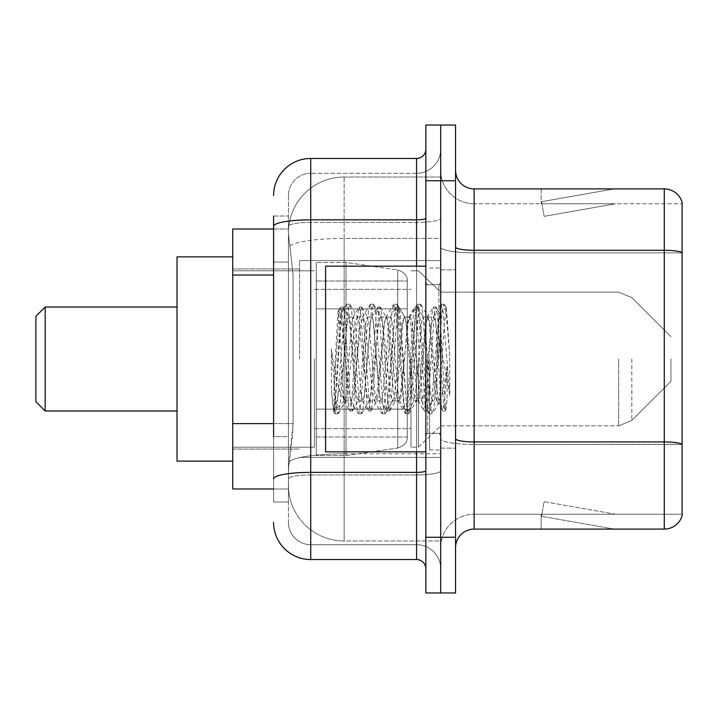 <?xml version="1.0" encoding="UTF-8"?>
<svg xmlns="http://www.w3.org/2000/svg" width="718" height="718" viewBox="0 0 718 718"><rect width="100%" height="100%" fill="white"/><g stroke="black" fill="none" stroke-linecap="round" stroke-linejoin="round"><path stroke-width="0.54" stroke-dasharray="3.59 2.69" d="M440.699 359L440.699 260.58L440.699 359M299.577 359L299.577 260.58L299.577 359M273.585 423.602L293.088 423.602L292.729 433.277L288.663 466.7L293.088 423.602L293.088 275.048L293.088 423.602L232.731 423.602L232.731 488.985L288.564 488.985L288.439 485.269A55.708 55.708 0 0 0 344.146 540.977L440.699 540.977L440.699 453.803L440.699 540.977L344.146 540.977L344.146 453.803L344.146 540.977A55.708 55.708 0 0 1 288.439 485.269L288.439 473.934L288.564 488.985L273.585 488.985M288.663 466.7L288.439 473.934L288.663 466.7M232.731 359L232.731 256.873L232.731 359M344.146 177.023L440.699 177.023L440.699 238.403L440.699 177.023L344.146 177.023A55.708 55.708 0 0 0 288.519 229.778C288.187 231.905 288.645 237.272 289.892 245.879L293.088 275.048L289.892 245.879C288.645 237.272 288.187 231.905 288.519 229.778L288.564 229.015L288.519 229.778A55.708 55.708 0 0 1 344.146 177.023L344.146 238.403L440.699 238.403L440.699 453.803L440.699 238.403L344.146 238.403L344.146 177.023A55.708 55.708 0 0 0 288.519 229.778M273.585 262.052L288.439 262.052L288.439 436.598L288.439 216.019L288.439 262.052L273.585 262.052L273.585 436.598L273.585 229.015L288.564 229.015L232.731 229.015L232.731 423.602M273.585 216.019L288.439 216.019L273.585 216.019L273.585 501.981L288.439 501.981L273.585 501.981L273.585 436.598L288.439 436.598L288.439 501.981L288.439 436.598L273.585 436.598M273.585 522.408A37.139 37.139 0 0 0 310.723 559.546L310.723 544.693A22.285 22.285 0 0 1 288.439 522.408L288.439 226.278L288.439 522.408A22.285 22.285 0 0 0 310.723 544.693L416.566 544.693L416.566 485.269L416.566 559.546A9.28 9.28 0 0 1 425.846 568.827L425.846 149.173L425.846 568.827M440.699 485.269L440.699 218.218L440.699 485.269M425.846 359L425.846 451.846L425.846 359M425.846 180.739L425.846 125.031L440.699 125.031L440.699 180.739L440.699 125.031L455.562 125.031L455.562 180.739L440.699 180.739L440.699 537.261L440.699 180.739L425.846 180.739L425.846 537.261L440.699 537.261L440.699 592.969L440.699 537.261L455.562 537.261L455.562 180.739M455.562 537.261L455.562 592.969L425.846 592.969L425.846 537.261M440.699 149.173L440.699 218.218L440.699 149.173A24.143 24.143 0 0 1 416.566 173.307A24.143 24.143 0 0 0 440.699 149.173A24.143 24.143 0 0 1 416.566 173.307L416.566 544.693L310.723 544.693L310.723 474.948L416.566 474.948A24.143 4.191 0 0 0 440.699 470.757A24.143 4.191 0 0 1 416.566 474.948L416.566 173.307L310.723 173.307L416.566 173.307M273.585 478.816A37.139 6.453 180 0 1 310.723 472.372L310.723 158.454A37.139 37.139 0 0 0 273.585 195.592A37.139 37.139 0 0 1 310.723 158.454L416.566 158.454A9.28 9.28 0 0 0 425.846 149.173A9.28 9.28 0 0 1 416.566 158.454L416.566 485.269L416.566 474.948L310.723 474.948L310.723 173.307L310.723 222.409L416.566 222.409A24.143 4.191 0 0 0 440.699 218.218A24.143 4.191 0 0 1 416.566 222.409L310.723 222.409L310.723 485.269L310.723 472.372L416.566 472.372A9.28 1.615 0 0 0 425.846 470.757M310.723 559.546L416.566 559.546M288.439 195.592L288.439 226.278L288.439 195.592A22.285 22.285 0 0 1 310.723 173.307A22.285 22.285 0 0 0 288.439 195.592A22.285 22.285 0 0 1 310.723 173.307M440.699 568.827A24.143 24.143 0 0 0 416.566 544.693A24.143 24.143 0 0 1 440.699 568.827A24.143 24.143 0 0 0 416.566 544.693M455.562 359L455.562 269.869L455.562 359M429.561 359L429.561 449.989L429.561 359M440.699 454.817L440.699 247.064L440.699 454.817M455.562 438.698L455.562 247.064L455.562 438.698A18.569 3.222 0 0 0 474.131 441.92L664.276 441.92A18.569 3.222 180 0 1 682.1 444.236L474.131 444.496L474.131 514.241A33.423 33.423 0 0 0 440.699 547.663A33.423 33.423 0 0 1 474.131 514.241L682.1 514.241L682.1 202.279A18.569 18.569 0 0 0 664.276 188.906L664.276 529.094A18.569 18.569 0 0 0 682.1 515.721L682.1 454.817L682.1 514.241L474.131 514.241L474.131 188.906A18.569 18.569 0 0 1 455.562 170.337L455.562 247.064L455.562 170.337M440.699 170.337L440.699 247.064L440.699 170.337A33.423 33.423 0 0 0 474.131 203.759A33.423 33.423 0 0 1 440.699 170.337A33.423 33.423 0 0 0 474.131 203.759L474.131 444.496A33.423 5.807 0 0 1 440.699 438.698A33.423 5.807 0 0 0 474.131 444.496L474.131 203.759L682.1 203.759L474.131 203.759M612.858 528.87A14.854 14.854 0 0 0 615.434 529.094L541.157 529.094L615.434 529.094A14.854 14.854 0 0 1 612.858 528.87A14.854 14.854 0 0 0 615.434 529.094A14.854 14.854 0 0 1 612.858 528.87A14.854 14.854 0 0 0 615.434 529.094A14.854 14.854 0 0 1 612.858 528.87L541.534 516.287L612.858 528.87M541.157 514.241L541.157 529.094L541.157 514.241L541.902 514.241L541.534 516.287L541.902 514.241L541.157 514.241L541.157 529.094L541.157 514.241L541.902 514.241L541.534 516.287L541.902 514.241L541.157 514.241L541.157 529.094L541.157 514.241L541.902 514.241L541.534 516.287L541.902 514.241L541.157 514.241M664.276 529.094L474.131 529.094L474.131 444.496L682.1 444.496L682.1 252.862L474.131 252.862A33.423 5.807 0 0 1 440.699 247.064A33.423 5.807 0 0 0 474.131 252.862L682.1 252.862M682.1 202.279A18.569 18.569 0 0 0 664.276 188.906L474.131 188.906M615.434 188.906L541.157 188.906L615.434 188.906A14.854 14.854 0 0 0 612.858 189.13A14.854 14.854 0 0 1 615.434 188.906A14.854 14.854 0 0 0 612.858 189.13A14.854 14.854 0 0 1 615.434 188.906A14.854 14.854 0 0 0 612.858 189.13A14.854 14.854 0 0 1 615.434 188.906M455.562 547.663A18.569 18.569 0 0 1 474.131 529.094M682.1 252.61L682.1 203.759L682.1 252.61A18.569 3.222 180 0 0 664.276 250.286L474.131 250.286A18.569 3.222 0 0 1 455.562 247.064M615.434 514.241L541.902 514.241L615.434 514.241L541.902 514.241L615.434 514.241L541.902 514.241L615.434 514.241L544.118 501.658L541.902 514.241L544.118 501.658L541.902 514.241L544.118 501.658L541.902 514.241L544.118 501.658L615.434 514.241M541.902 203.759L541.157 203.759L541.902 203.759L541.157 203.759L541.902 203.759L541.157 203.759L541.902 203.759L541.534 201.713L612.858 189.13L541.534 201.713L541.902 203.759L541.534 201.713L612.858 189.13L541.534 201.713L541.902 203.759L541.534 201.713L612.858 189.13L541.534 201.713L541.902 203.759L615.434 203.759L541.902 203.759L615.434 203.759L541.902 203.759L615.434 203.759L541.902 203.759L544.118 216.342L541.902 203.759M541.157 188.906L541.157 203.759L541.157 188.906M615.434 203.759L544.118 216.342L615.434 203.759M425.846 451.846L325.577 451.846L325.577 266.154L325.577 419.545L325.577 266.154L425.846 266.154M436.993 359L436.993 390.718L439.039 402.511L444.334 323.594L446.47 307.986L449.755 355.85L449.755 395.277L443.248 359L436.993 332.03L436.993 359L433.896 395.349L432.344 400.976L436.993 400.976L436.993 359L438.501 327.83L439.937 314.08L444.388 394.326L445.815 409.807L447.045 400.097L447.045 366.351C443.984 390.978 440.628 402.52 436.993 400.976C435.44 398.49 433.896 384.498 432.344 359L429.256 322.651L427.704 317.024L426.16 322.651L419.967 395.349L418.423 400.976L416.871 395.349L410.687 322.651L409.134 317.024L407.591 322.651L401.398 395.349L399.854 400.976L398.302 395.349L392.118 322.651L390.565 317.024L389.021 322.651L382.829 395.349L381.285 400.976L379.732 395.349L373.548 322.651L371.996 317.024L370.452 322.651L364.259 395.349L362.716 400.976L361.163 395.349L354.979 322.651L353.427 317.024L351.883 322.651L348.786 359C347.243 384.498 345.69 398.49 344.146 400.976C343.123 399.334 342.145 385.342 341.203 359L339.686 325.748L338.043 311.217L335.315 359L334.094 390.341L334.094 410.606C337.065 402.295 340.413 385.09 344.146 359L344.146 399.109L345.304 400.976L351.201 400.976L349.235 395.349L340.781 314.152L335.477 395.313L333.664 411.45L331.384 390.17L331.384 348.93L332.946 359C336.32 381.563 340.054 394.936 344.146 399.109M432.344 400.976L430.8 395.349L424.607 322.651L423.064 317.024L421.52 322.651L415.327 395.349L413.774 400.976L412.231 395.349L406.038 322.651L404.88 317.356L404.494 317.024L402.951 322.651L396.758 395.349L395.205 400.976L393.661 395.349L387.469 322.651L385.925 317.024L384.381 322.651L378.189 395.349L376.645 400.976L375.092 395.349L368.899 322.651L367.356 317.024L365.812 322.651L359.619 395.349L358.076 400.976L356.523 395.349L350.33 322.651L348.786 317.024L347.243 322.651L344.146 359L343.904 400.886M436.993 400.976L442.476 410.759L441.247 404.054L435.054 313.945L433.51 306.972L431.958 313.945L425.774 404.054L424.221 411.028L422.678 404.054L416.485 313.945L414.941 306.972L413.389 313.945L407.205 404.054L405.652 411.028L404.108 404.054L397.916 313.945L396.372 306.972L394.819 313.945L388.635 404.054L387.083 411.028L385.539 404.054L379.346 313.945L377.803 306.972L376.25 313.945L370.066 404.054L368.514 411.028L366.97 404.054L360.777 313.945L359.233 306.972L357.681 313.945L351.497 404.054L349.944 411.028L348.401 404.054L342.208 313.945L340.664 306.972L339.111 313.945L334.094 390.341M447.045 366.351L444.343 404.054L442.476 410.759M447.045 400.097L445.429 410.759L443.562 404.054L437.379 313.945L435.826 306.972L434.282 313.945L428.09 404.054L426.546 411.028L424.993 404.054L418.809 313.945L417.257 306.972L415.713 313.945L409.52 404.054L407.977 411.028L406.424 404.054L400.24 313.945L398.687 306.972L397.144 313.945L390.951 404.054L389.407 411.028L387.864 404.054L381.671 313.945L380.118 306.972L378.574 313.945L372.382 404.054L370.838 411.028L369.294 404.054L363.102 313.945L361.549 306.972L360.005 313.945L353.812 404.054L352.269 411.028L350.725 404.054L344.532 313.945L342.989 306.972L341.436 313.945L335.243 404.054L334.094 410.606M45.18 307.008L45.18 410.992L35.9 401.712L35.9 316.288L35.9 359L35.9 316.288L45.18 307.008L45.18 410.992L45.18 307.008L177.023 307.008L177.023 461.127L177.023 307.008M670.962 359L670.962 381.285L670.962 359M418.423 359L418.423 447.206L418.423 359M410.992 359L410.992 447.206L410.992 359M314.43 359L314.43 447.206L314.43 359M407.277 409.134L407.277 281.007L407.277 308.866L316.288 308.866L316.288 262.438L316.288 455.562L316.288 409.134L407.277 409.134L407.277 281.007L407.277 308.866L316.288 308.866L316.288 281.007L316.288 436.993L316.288 409.134L407.277 409.134L407.277 437.011L316.288 436.993L316.288 409.134L407.277 409.134L407.277 437.011L316.288 436.993L316.288 262.438L316.288 455.562L316.288 409.134L346.004 409.134L346.004 455.562L346.004 262.438L346.004 308.866L316.288 308.866L407.277 308.866L346.004 308.866L346.004 262.438L346.004 455.562L346.004 409.134L407.277 409.134M232.731 461.127L177.023 461.127L177.023 256.873L232.731 256.873M436.993 332.03L435.709 322.651L433.744 317.024L431.778 322.651L423.916 395.349L421.951 400.976L419.985 395.349L412.123 322.651L410.157 317.024L409.538 317.553L408.192 322.651L400.33 395.349L398.364 400.976L396.399 395.349L388.537 322.651L386.571 317.024L385.952 317.553L384.606 322.651L376.753 395.349L374.787 400.976L372.821 395.349L364.959 322.651L362.994 317.024L361.028 322.651L353.166 395.349L351.201 400.976M436.993 390.718L429.813 322.651L427.847 317.024L425.882 322.651L418.02 395.349L416.054 400.976L414.089 395.349L406.226 322.651L404.261 317.024L402.295 322.651L394.433 395.349L392.468 400.976L390.502 395.349L382.64 322.651L380.684 317.024L378.718 322.651L370.856 395.349L368.89 400.976L366.925 395.349L359.063 322.651L357.097 317.024L355.132 322.651L347.27 395.349L345.304 400.976M344.146 345.896L344.146 359M449.755 395.277L443.078 311.594L441.112 304.261L439.147 311.594L431.285 406.406L429.319 413.739L427.354 406.406L419.491 311.594L417.526 304.261L415.56 311.594L407.698 406.406L405.733 413.739L403.767 406.406L395.914 311.594L393.949 304.261L391.983 311.594L384.121 406.406L382.156 413.739L380.19 406.406L372.328 311.594L370.362 304.261L368.397 311.594L360.535 406.406L358.569 413.739L356.604 406.406L348.742 311.594L346.776 304.261L344.811 311.594L336.957 406.406L334.992 413.739L334.507 413.326L333.026 406.406L331.384 390.17M449.755 355.85L446.022 311.594L444.056 304.261L442.091 311.594L434.228 406.406L432.263 413.739L430.297 406.406L422.444 311.594L420.479 304.261L418.513 311.594L410.651 406.406L408.686 413.739L406.72 406.406L398.858 311.594L396.892 304.261L394.927 311.594L387.065 406.406L385.099 413.739L383.134 406.406L375.272 311.594L373.306 304.261L371.341 311.594L363.488 406.406L361.522 413.739L359.556 406.406L351.694 311.594L349.729 304.261L347.763 311.594L339.901 406.406L337.936 413.739L335.97 406.406L331.384 348.93M407.277 308.866L407.277 280.989L316.288 281.007L407.277 280.989L407.277 437.011C407.573 442.091 404.396 445.761 397.745 448.032L397.745 409.134L397.745 448.032L346.004 455.562L316.288 455.562L346.004 455.562L397.745 448.032C404.396 445.761 407.573 442.091 407.277 437.011L407.277 280.989C407.573 275.909 404.396 272.239 397.745 269.968L397.745 448.032L397.745 269.968L346.004 262.438L316.288 262.438L346.004 262.438L397.745 269.968C404.396 272.239 407.573 275.909 407.277 280.989L407.277 308.866M344.146 453.803A55.708 9.675 180 0 0 289.103 461.979A55.708 9.675 180 0 1 344.146 453.803L440.699 453.803L344.146 453.803L344.146 238.403L344.146 453.803M289.892 245.879A55.708 9.675 180 0 1 344.146 238.403A55.708 9.675 180 0 0 289.892 245.879M288.439 485.269A55.708 55.708 0 0 0 344.146 540.977M273.585 275.048L232.731 275.048M273.585 226.278A37.139 6.453 180 0 1 310.723 219.834L416.566 219.834A9.28 1.615 -0 0 0 425.846 218.218M416.566 451.846L416.566 266.154M310.723 222.409A22.285 3.868 180 0 0 288.439 226.278A22.285 3.868 180 0 1 310.723 222.409M310.723 474.948A22.285 3.868 180 0 0 288.439 478.816A22.285 3.868 180 0 1 310.723 474.948M310.723 544.693A22.285 22.285 0 0 1 288.439 522.408M440.699 547.663A33.423 33.423 0 0 1 474.131 514.241M438.851 359L438.851 284.723L438.851 359M427.704 359L427.704 433.277L427.704 359M631.831 359L631.831 420.407L631.831 359M618.701 359L618.701 425.846L618.701 359M397.745 308.866L397.745 269.968L397.745 308.866M299.577 260.58L440.699 260.58L299.577 260.58M232.731 268.945L299.577 268.945L232.731 268.945M232.731 449.055L299.577 449.055L232.731 449.055M299.577 457.42L440.699 457.42L299.577 457.42M425.846 284.723L440.699 284.723L425.846 284.723M425.846 433.277L440.699 433.277L425.846 433.277M440.699 269.869L455.562 269.869L440.699 269.869M429.561 449.989L440.699 449.989L429.561 449.989M429.561 268.011L440.699 268.011L429.561 268.011M440.699 448.131L455.562 448.131L440.699 448.131M438.851 284.723L440.699 282.865L438.851 284.723L427.704 284.723L425.846 282.865L427.704 284.723L438.851 284.723M427.704 433.277L438.851 433.277L440.699 435.135L438.851 433.277L427.704 433.277L425.846 435.135L427.704 433.277M338.259 311.136L341.149 314.026M348.786 317.024L353.427 317.024M367.356 317.024L371.996 317.024M385.925 317.024L390.565 317.024M404.494 317.024L409.134 317.024M423.064 317.024L427.704 317.024M358.076 400.976L362.716 400.976M376.645 400.976L381.285 400.976M395.205 400.976L399.854 400.976M413.774 400.976L418.423 400.976M439.937 314.08L446.138 307.869M445.815 409.807L438.662 402.654M344.146 400.976L333.673 411.45M442.791 411.028L445.115 411.028M433.51 306.972L435.826 306.972M424.221 411.028L426.546 411.028M414.941 306.972L417.257 306.972M405.652 411.028L407.977 411.028M396.372 306.972L398.687 306.972M387.083 411.028L389.407 411.028M377.803 306.972L380.118 306.972M368.514 411.028L370.838 411.028M359.233 306.972L361.549 306.972M349.944 411.028L352.269 411.028M340.664 306.972L342.989 306.972M440.161 314.161L436.149 307.241M446.022 409.736L445.429 410.759M426.86 410.759L432.739 400.644M417.58 307.241L423.449 317.356M408.291 410.759L414.169 400.644M399.011 307.241L404.88 317.356M389.721 410.759L395.6 400.644M380.441 307.241L386.311 317.356M371.152 410.759L377.031 400.644M361.872 307.241L367.742 317.356M352.583 410.759L358.461 400.644M343.303 307.241L349.172 317.356M427.318 317.356L433.196 307.241M418.029 400.644L423.907 410.759M408.748 317.356L414.627 307.241M399.459 400.644L405.338 410.759M390.179 317.356L396.058 307.241M380.89 400.644L386.769 410.759M371.61 317.356L377.488 307.241M362.321 400.644L368.199 410.759M353.041 317.356L358.919 307.241M343.895 400.886L349.63 410.759M338.043 311.217L340.35 307.241M45.18 410.992L177.023 410.992M670.962 381.285L631.831 420.407L618.701 425.846L631.831 420.407L670.962 381.285M440.699 425.846L618.701 425.846L440.699 425.846L418.423 447.206L410.992 447.206L418.423 447.206L440.699 425.846M314.43 428.637L410.992 428.637L314.43 428.637M232.731 447.206L314.43 447.206L232.731 447.206M232.731 270.794L314.43 270.794L232.731 270.794M314.43 289.363L410.992 289.363L314.43 289.363M410.992 270.794L418.423 270.794L440.699 292.154L618.701 292.154L631.831 297.593L670.962 336.715L631.831 297.593L618.701 292.154L440.699 292.154L418.423 270.794L410.992 270.794M357.097 317.024L362.994 317.024M380.684 317.024L386.571 317.024M404.261 317.024L410.157 317.024M427.847 317.024L433.744 317.024M368.89 400.976L374.787 400.976M392.468 400.976L398.364 400.976M416.054 400.976L421.951 400.976M441.112 304.261L444.056 304.261M429.319 413.739L432.263 413.739M417.526 304.261L420.479 304.261M405.733 413.739L408.686 413.739M393.949 304.261L396.892 304.261M382.156 413.739L385.099 413.739M370.362 304.261L373.306 304.261M358.569 413.739L361.522 413.739M346.776 304.261L349.729 304.261M334.992 413.739L337.936 413.739M439.048 402.511L432.748 413.326M446.47 307.986L444.541 304.674M420.954 304.674L428.466 317.553M409.161 413.326L416.673 400.447M397.377 304.674L404.88 317.553M385.584 413.326L393.096 400.447M373.791 304.674L381.303 317.553M361.998 413.326L369.51 400.447M350.204 304.674L357.717 317.553M338.42 413.326L345.923 400.447M433.116 317.553L440.628 304.674M421.331 400.447L428.834 413.326M409.538 317.553L417.041 304.674M397.745 400.447L405.257 413.326M385.952 317.553L393.464 304.674M374.159 400.447L381.671 413.326M362.375 317.553L369.878 304.674M350.581 400.447L358.094 413.326M340.772 314.152L346.3 304.674M333.349 411.342L334.507 413.326"/><path stroke-width="1.08" d="M273.585 262.052L273.585 216.019L273.585 229.015L232.731 229.015L232.731 488.985L273.585 488.985M273.585 436.598L273.585 216.019M425.846 537.261L425.846 592.969L440.699 592.969L440.699 537.261L440.699 592.969L455.562 592.969L455.562 537.261L440.699 537.261L440.699 180.739L440.699 537.261L425.846 537.261L425.846 180.739L440.699 180.739L440.699 125.031L440.699 180.739L455.562 180.739L455.562 537.261M455.562 180.739L455.562 125.031L425.846 125.031L425.846 180.739M273.585 195.592A37.139 37.139 0 0 1 310.723 158.454L310.723 559.546L416.566 559.546L416.566 451.846M310.723 158.454L416.566 158.454A9.28 9.28 0 0 0 425.846 149.173M425.846 568.827A9.28 9.28 0 0 0 416.566 559.546M310.723 559.546A37.139 37.139 0 0 1 273.585 522.408M455.562 547.663A18.569 18.569 0 0 1 474.131 529.094L664.276 529.094L664.276 188.906L474.131 188.906A18.569 18.569 0 0 1 455.562 170.337A18.569 18.569 0 0 0 474.131 188.906L474.131 529.094M682.1 202.279A18.569 18.569 0 0 0 664.276 188.906A18.569 18.569 0 0 1 682.1 202.279L682.1 515.721A18.569 18.569 0 0 1 664.276 529.094M682.1 252.862L682.1 444.236A18.569 3.222 180 0 0 664.276 441.92L474.131 441.92A18.569 3.222 -0 0 1 455.562 438.698M45.18 410.992L45.18 307.008L35.9 316.288L35.9 401.712L45.18 410.992L177.023 410.992M232.731 256.873L177.023 256.873L177.023 461.127L232.731 461.127M425.846 266.154L325.577 266.154L325.577 451.846L425.846 451.846M273.585 275.048L232.731 275.048M273.585 423.602L232.731 423.602M425.846 470.757A9.28 1.615 0 0 1 416.566 472.372L310.723 472.372A37.139 6.453 180 0 0 273.585 478.816M273.585 226.278A37.139 6.453 180 0 1 310.723 219.834L416.566 219.834L416.566 158.454M416.566 266.154L416.566 219.834A9.28 1.615 0 0 0 425.846 218.218M682.1 252.61A18.569 3.222 180 0 0 664.276 250.286L474.131 250.286A18.569 3.222 -0 0 1 455.562 247.064M45.18 307.008L177.023 307.008"/></g></svg>
